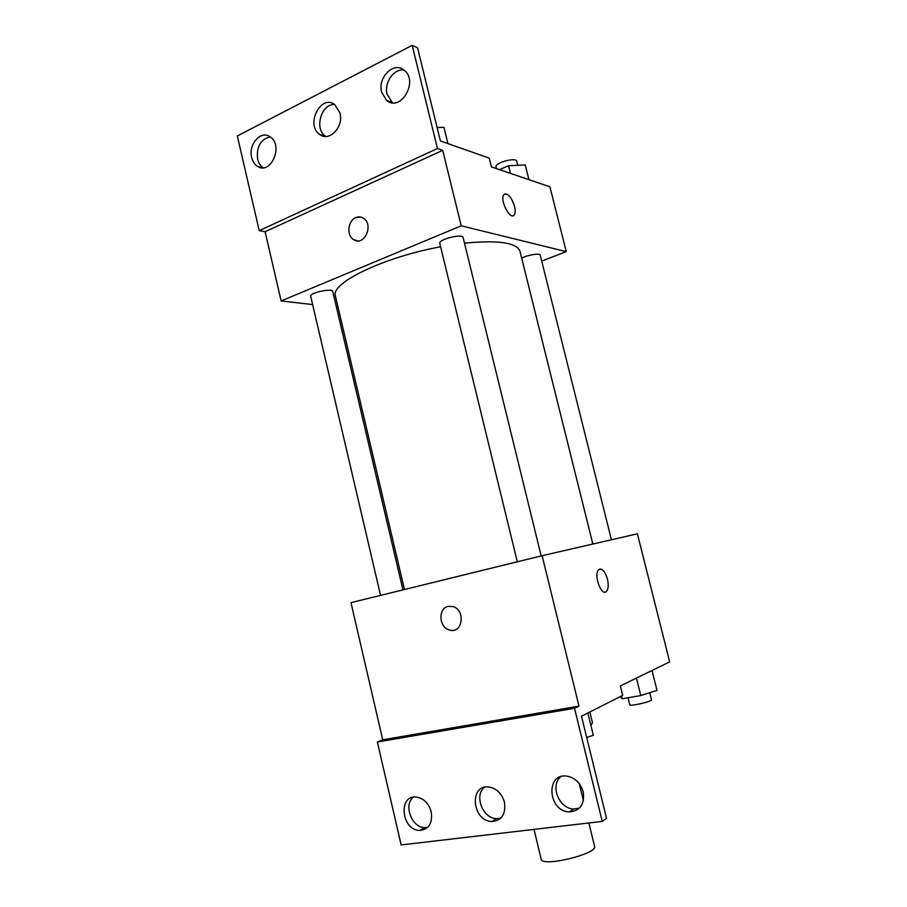 <?xml version="1.0" encoding="UTF-8"?>
<svg xmlns="http://www.w3.org/2000/svg" width="907" height="907" viewBox="0 0 907 907"><rect width="100%" height="100%" fill="white"/><g stroke="black" fill="none" stroke-linecap="round" stroke-linejoin="round"><path stroke-width="1.36" d="M534.008 829.383L541.173 859.201C541.592 867.511 598.11 853.838 594.561 846.288L588.87 822.966M590.876 725.339L592.52 722.8L589.867 711.995M382.72 739.817L350.975 602.656L542.114 555.696L637.394 533.815L669.672 661.861L620.331 685.941L622.678 695.374L581.489 716.247L606.534 818.386L602.237 821.402L574.539 708.288L578.995 706.111L382.72 739.817L377.369 742.017L574.539 708.288M602.237 821.402L401.155 844.939L377.369 742.017M448.239 606.386L452.684 606.5C465.824 609.561 462.808 634.016 449.804 630.116C438.965 627.984 437.65 608.223 448.239 606.386C437.662 608.223 438.965 627.984 449.815 630.104C462.808 634.004 465.824 609.561 452.684 606.5M542.114 555.696L578.995 706.111M605.298 592.067L606.545 591.33C608.404 588.881 608.71 584.811 607.452 579.108C608.722 584.811 608.416 588.881 606.556 591.319C601.624 597.282 593.269 574.698 598.609 569.789C601.942 567.85 604.89 570.957 607.452 579.108C605.479 572.385 602.951 569.029 599.856 569.04M431.244 811.901C428.603 803.103 423.535 798.149 416.03 797.026C397.697 795.156 401.688 830.676 419.794 830.415C428.898 829.315 432.718 823.148 431.244 811.901M583.224 791.89C580.423 782.82 574.868 777.548 566.558 776.086C545.209 773.149 548.134 811.504 569.267 811.901C580.163 810.971 584.811 804.294 583.224 791.89M504.462 802.264C501.741 793.308 496.412 788.194 488.499 786.925C468.749 784.612 472.343 821.493 491.866 821.493C501.798 820.461 505.993 814.044 504.462 802.264M413.207 797.196C403.218 805.235 411.937 827.978 424.952 827.581L427.707 827.309M560.719 776.709C549.767 785.541 559.12 808.931 573.746 808.999L579.437 808.103M484.372 787.276C473.851 795.666 482.898 818.828 496.719 818.624L500.755 818.114M404.465 589.516L335.409 296.045C330.001 283.369 383.094 257.293 440.609 246.795M464.497 243.155C498.431 239.913 516.945 242.668 520.006 251.386L592.838 544.041M517.296 561.796L439.77 243.359C438.194 239.437 462.763 233.314 463.114 237.543L541.173 555.923M380.555 595.389L310.693 296.306C309.321 292.859 332.552 287.802 332.767 291.487L402.957 589.89M521.706 258.223C527.171 254.98 540.153 252.849 540.232 255.162L611.443 539.778M541.706 261.08L566.251 251.636L461.21 225.809L281.136 300.943L312.62 304.571M336.497 307.314L338.107 307.507M360.782 217.102L355.725 217.646C358.412 216.512 360.975 216.705 363.401 218.224C374.251 224.698 364.024 246.942 353.639 239.675C346.361 235.627 347.755 220.718 355.714 217.646C347.755 220.73 346.372 235.627 353.639 239.675L357.755 240.899M566.251 251.636L549.914 186.808L491.435 166.911L489.247 158.124L440.405 140.948L417.571 47.833L412.186 45.35L437.457 148.544L442.707 150.324L265.116 231.739L281.136 300.943M442.707 150.324L461.21 225.809M412.186 45.35L237.328 135.971L259.209 230.627L265.116 231.739M513.317 215.628L514.212 214.914C515.357 213.213 515.471 210.356 514.53 206.365C515.471 210.356 515.369 213.202 514.212 214.914C510.301 220.923 499.406 199.665 503.861 194.608C507.659 192.726 511.219 196.649 514.541 206.365C511.843 197.964 508.589 193.815 504.757 193.894M339.989 113.069L334.876 104.724C320.953 93.364 305.115 125.019 319.763 134.474C329.275 142.206 343.889 126.969 339.989 113.069M381.609 92.151L386.552 100.371C400.236 112.604 418.898 81.709 404.386 70.406C394.284 60.86 377.301 77.344 381.609 92.151M251.658 157.444C252.622 161.412 254.516 164.348 257.327 166.23C270.592 175.811 283.993 145.369 270.105 136.832C260.944 129.882 248.076 144.451 251.658 157.444M437.457 148.544L259.209 230.627M334.706 104.588C321.327 103.307 313.947 129.009 325.488 136.254L325.749 136.435M404.012 70.1C393.887 68.274 383.888 82.764 387.108 94.283L392.516 102.82M270.184 136.878C260.57 139.383 256.386 146.753 257.611 159.02C258.574 162.954 260.456 165.868 263.257 167.75L257.327 166.23M528.94 179.677L525.244 164.949L508.555 165.732L499.53 169.666M508.555 165.732L510.471 173.384M496.458 168.623L496.038 166.911C494.451 162.806 516.23 156.9 516.741 161.31L517.75 165.301M447.945 143.601L443.942 127.343L437.117 127.524M652.008 670.477L656.997 690.363L640.796 695.578L622.236 698.764L620.207 696.633M636.431 678.085L640.796 695.578M621.533 695.952L622.236 698.764M628.052 697.766L629.798 704.796C629.673 706.678 652.507 701.428 651.487 699.796L649.718 692.71M587.849 713.015L593.325 735.271L586.693 737.493M583.416 800.609L579.278 783.671M496.719 818.624L491.866 821.493M573.746 808.999L569.267 811.901M424.952 827.581L419.794 830.415M392.028 102.446L386.552 100.371M325.488 136.254L319.763 134.474"/></g></svg>
